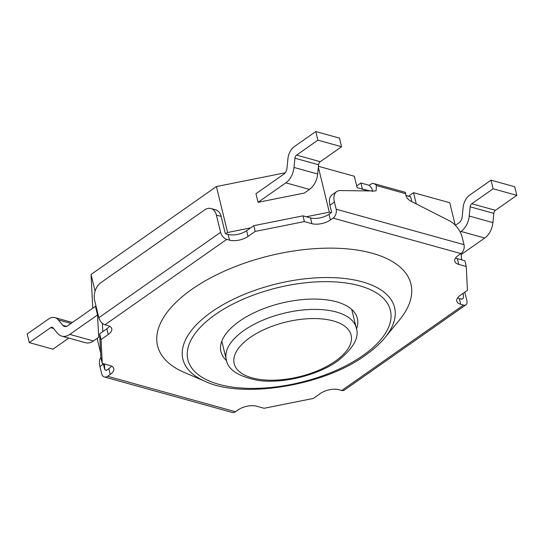 <?xml version="1.0" encoding="UTF-8"?>
<svg xmlns="http://www.w3.org/2000/svg" width="544" height="544" viewBox="0 0 544 544"><rect width="100%" height="100%" fill="white"/><g stroke="black" fill="none" stroke-linecap="round" stroke-linejoin="round"><path stroke-width="0.82" d="M356.47 328.977A70.217 32.824 166.3 0 0 357.374 318.403A70.217 32.824 166.3 0 0 310.991 299.098A70.217 32.824 166.3 0 0 239.428 321.239A70.217 32.824 166.3 0 0 220.932 351.662A70.217 32.824 166.3 0 0 226.596 360.638M205.272 381.419L184.355 372.463A130.404 60.962 -13.7 0 1 191.903 289.306A130.404 60.962 -13.7 0 1 356.497 249.975A130.404 60.962 -13.7 0 1 399.418 320.035L384.968 337.613A108.956 50.932 -13.7 0 0 349.105 279.079A108.956 50.932 -13.7 0 0 211.582 311.943A108.956 50.932 -13.7 0 0 205.272 381.419C241.584 399.01 323.85 386.043 365.405 355.246C373.504 349.534 380.025 343.658 384.968 337.613M92.752 308.19L91.052 274.489L216.41 186.551L227.61 232.499L250.621 227.895L253.776 225.678L255.177 231.424L248.01 236.45A13.376 6.249 166.3 0 1 229.52 240.149L226.732 239.38L104.978 324.788L107.773 325.564A13.376 6.249 -13.7 0 1 111.744 328.719A13.376 6.249 -13.7 0 1 108.222 334.519L101.055 339.544L102.265 363.372L109.786 365.459A13.376 6.249 166.3 0 1 113.764 368.614A13.376 6.249 166.3 0 1 110.242 374.415L107.583 376.278L235.45 411.754L238.109 409.89A13.376 6.249 -13.7 0 1 256.598 406.191L264.126 408.279L313.324 398.439L320.491 393.407A13.376 6.249 166.3 0 1 338.98 389.708L341.768 390.483L463.522 305.075L460.734 304.3A13.376 6.249 -13.7 0 1 456.756 301.138A13.376 6.249 -13.7 0 1 460.278 295.344L467.446 290.319L466.242 266.492L458.714 264.404A13.376 6.249 166.3 0 1 454.736 261.242A13.376 6.249 166.3 0 1 458.259 255.449L460.918 253.586L333.05 218.11L330.392 219.973A13.376 6.249 -13.7 0 1 311.902 223.672L304.375 221.585L255.177 231.424M306.292 216.757L329.304 212.153L331.201 212.684L328.991 214.227A13.376 6.249 -13.7 0 1 310.502 217.926L302.974 215.839L253.776 225.678M318.356 167.253L329.304 212.153M216.41 186.551L285.178 172.795M315.792 131.546L294.467 146.513A13.376 9.071 105.5 0 0 287.912 158.834L286.994 168.069A6.684 4.536 -74.5 0 1 283.716 174.23L255.966 193.698L258.067 202.314L304.286 193.066L309.495 189.414A16.721 11.336 105.5 0 0 317.682 174.012L318.607 164.778A3.346 2.264 -74.5 0 1 320.246 161.697L341.578 146.73L339.476 138.115L315.792 131.546L317.893 140.162L296.562 155.128A3.346 2.264 -74.5 0 0 294.923 158.209L294.005 167.443A16.721 11.336 105.5 0 1 285.818 182.845L258.067 202.314M461.196 253.375L461.523 259.828L464.841 260.746L466.242 266.492M463.216 293.284L463.454 297.935L461.645 299.2L459.333 298.554A13.376 6.249 -13.7 0 1 457.599 297.894M408.51 196.207L413.528 192.685L449.759 202.735L455.226 225.168M106.066 370.056L106.182 370.532L108.841 368.669A13.376 6.249 166.3 0 0 111.52 366.119M103.374 364.079L99.919 366.5L101.674 373.694A6.684 4.536 -74.5 0 0 104.4 376.978A6.684 4.536 -74.5 0 0 107.583 376.278M99.919 366.5A16.721 9.479 -125.1 0 1 100.851 357.388M333.05 218.11A6.684 4.536 -74.5 0 0 336.158 209.202L334.404 202.001A16.721 9.479 54.9 0 1 336.641 191.604A16.721 9.479 54.9 0 1 340.292 190.556L374.578 190.992L376.142 190.679L376.36 185.545L375.72 184.634L373.83 183.58L372.266 183.41L369.084 185.266C371.3 187.095 372.45 189.203 372.538 191.576M405.375 192.365L405.627 193.671C405.831 196.71 407.456 199.145 410.509 200.96L449.548 220.871A16.721 9.479 54.9 0 1 462.271 237.483L464.025 244.678A6.684 4.536 105.5 0 1 460.918 253.586M334.404 202.001L329.895 205.17L331.65 212.364L331.201 212.684M329.895 205.17A16.721 9.479 -125.1 0 1 332.132 194.766L336.641 191.604M106.638 370.219L104.74 369.689L104.455 363.977M97.118 338.402L100.62 352.77M103.272 363.65L104.74 369.689M318.451 166.308L354.334 176.256L357.136 187.748L370.233 190.937M413.528 192.685L416.262 203.898M368.567 190.917L361.869 189.06M462.026 298.935L462.121 299.329L461.645 299.2M109.5 326.223A13.376 6.249 -13.7 0 1 106.821 328.773L99.654 333.798L100.864 357.626L102.265 363.372M221.129 216.403L216.396 215.091A13.376 9.071 -74.5 0 0 210.95 208.529L215.689 209.841A13.376 9.071 105.5 0 1 221.129 216.403L225.332 233.634L228.12 234.41A13.376 6.249 166.3 0 0 246.609 230.71L250.621 227.895M464.794 292.176L466.861 300.642A6.684 3.794 54.9 0 1 465.963 304.803L344.209 390.218A6.684 3.794 -125.1 0 1 341.768 390.483M463.522 305.075A6.684 3.794 54.9 0 0 465.963 304.803M235.45 411.754A6.684 4.536 105.5 0 1 232.261 412.454L104.4 376.978M99.654 333.798L101.055 339.544M210.95 208.529A13.376 9.071 -74.5 0 0 204.578 209.93L100.864 282.683A13.376 9.071 -74.5 0 0 94.642 300.499L98.845 317.73L220.592 232.322A6.684 3.794 54.9 0 0 226.732 239.38M104.978 324.788A6.684 3.794 -125.1 0 1 98.845 317.73M216.396 215.091L220.592 232.322M302.974 215.839L304.375 221.585M455.58 257.999A13.376 6.249 166.3 0 0 457.314 258.658L461.523 259.828M225.808 233.764L227.61 232.499M102.816 331.588L102.394 323.34M91.052 274.489L95.105 291.128M95.431 306.313L97.532 314.928L98.668 337.314L93.459 340.966A16.721 11.336 105.5 0 1 85.49 342.713L61.812 336.144A16.721 11.336 105.5 0 1 57.569 333.302L53.074 327.869A3.346 2.264 -74.5 0 0 52.224 327.304A3.346 2.264 -74.5 0 0 50.633 327.651L29.301 342.618L27.2 334.002L48.532 319.036A13.376 9.071 105.5 0 1 54.91 317.635A13.376 9.071 105.5 0 1 58.303 319.913L62.798 325.346A6.684 4.536 -74.5 0 0 64.491 326.482A6.684 4.536 -74.5 0 0 67.68 325.781L95.431 306.313M356.701 185.96L360.917 183.002L369.084 185.266M411.822 201.634L410.645 196.799L405.94 195.493M362.318 188.741L360.917 183.002M455.389 225.338L458.939 222.843A6.684 4.536 -74.5 0 0 462.216 216.682L463.134 207.448A13.376 9.071 105.5 0 1 469.69 195.126L491.021 180.166L493.122 188.782L471.791 203.742A3.346 2.264 -74.5 0 0 470.152 206.822L469.234 216.056A16.721 11.336 105.5 0 1 461.04 231.458L460.197 232.05M491.021 180.166L514.699 186.735L516.8 195.35L495.468 210.31A3.346 2.264 -74.5 0 0 493.83 213.391L492.912 222.625A16.721 11.336 105.5 0 1 484.718 238.027L461.258 254.49M516.8 195.35L493.122 188.782M97.532 314.928L69.782 334.397A16.721 11.336 105.5 0 1 61.812 336.144M68.802 338.089L52.979 349.187L29.301 342.618M317.893 140.162L341.578 146.73M215.342 314.554A104.23 48.722 166.3 0 0 218.872 384.336A104.23 48.722 166.3 0 0 362.964 355.511A104.23 48.722 166.3 0 0 359.434 285.729A104.23 48.722 166.3 0 0 215.342 314.554M356.225 327.808C359.638 337.334 353.464 348.384 337.715 360.951C317.88 375.374 281.921 384.098 257.747 380.358C238.122 376.428 227.63 369.471 226.277 359.489A66.878 31.26 -13.7 0 1 243.896 330.507A66.878 31.26 -13.7 0 1 312.052 309.427A66.878 31.26 -13.7 0 1 356.225 327.808L351.75 309.468M250.029 337.566A60.187 28.138 166.3 0 0 252.069 377.862A60.187 28.138 166.3 0 0 335.274 361.216A60.187 28.138 166.3 0 0 333.234 320.919A60.187 28.138 166.3 0 0 250.029 337.566M108.841 368.669L110.242 374.415M336.158 209.202L464.025 244.678M405.627 193.671L376.36 185.545M459.333 298.554L460.734 304.3M106.821 328.773L108.222 334.519M228.12 234.41L229.52 240.149M246.609 230.71L248.01 236.45M310.502 217.926L311.902 223.672M328.991 214.227L330.392 219.973M457.314 258.658L458.714 264.404M484.718 238.027L461.04 231.458M495.468 210.31L471.791 203.742M493.83 213.391L470.152 206.822M492.912 222.625L469.234 216.056M69.782 334.397L93.459 340.966M62.798 325.346L66.531 326.38M58.303 319.913L71.019 323.435M50.633 327.651L53.57 328.467M285.818 182.845L309.495 189.414M294.005 167.443L317.682 174.012M294.923 158.209L318.607 164.778M296.562 155.128L320.246 161.697M226.277 359.489L221.809 341.149M373.83 183.58L405.436 192.352M54.91 317.635L72.379 322.483"/></g></svg>
